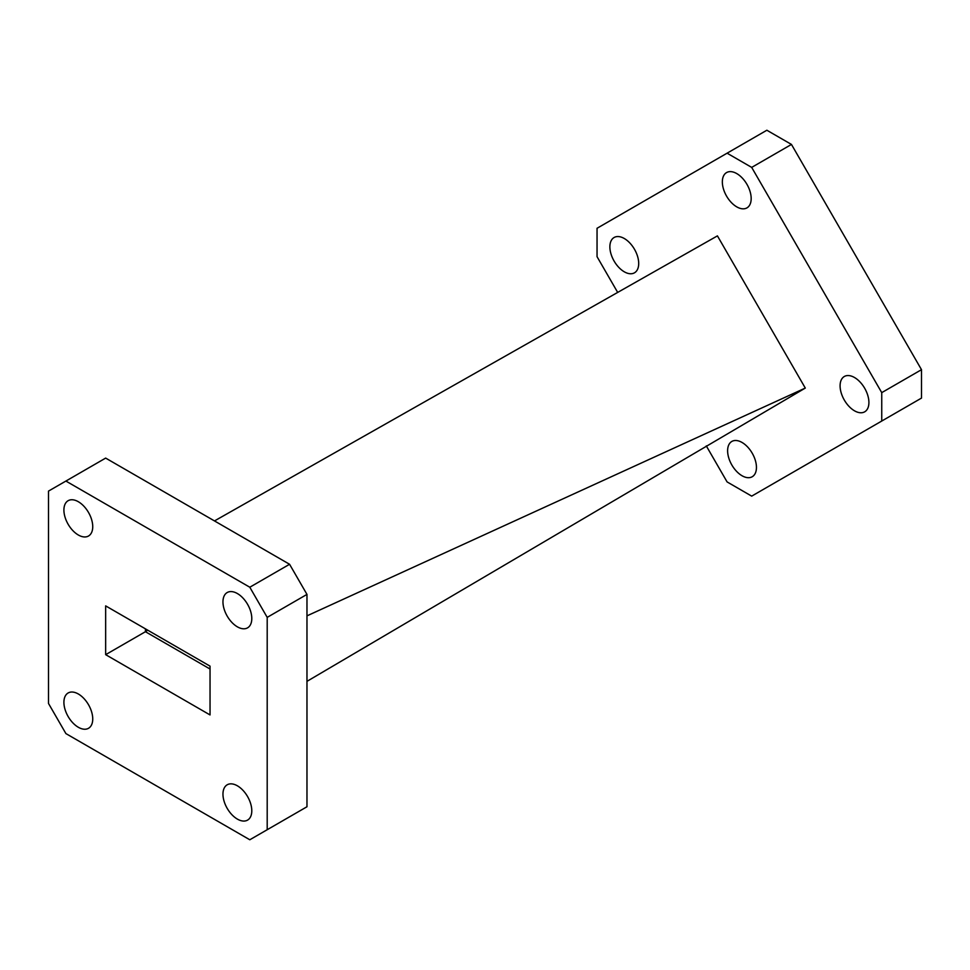 <?xml version="1.0" encoding="UTF-8"?>
<svg xmlns="http://www.w3.org/2000/svg" width="970" height="970" viewBox="0 0 970 970"><rect width="100%" height="100%" fill="white"/><g stroke="black" fill="none" stroke-linecap="round" stroke-linejoin="round"><path stroke-width="1.45" d="M624.292 238.511A20.382 11.773 -120 0 0 614.095 237.504A20.382 11.773 -120 0 0 610.967 253.837A20.382 11.773 -120 0 0 624.292 271.806A20.382 11.773 -120 0 0 634.477 272.812A20.382 11.773 -120 0 0 637.605 256.48A20.382 11.773 -120 0 0 624.292 238.511M742.026 442.453A20.382 11.773 -120 0 0 731.841 441.435A20.382 11.773 -120 0 0 728.712 457.767A20.382 11.773 -120 0 0 742.026 475.736A20.382 11.773 -120 0 0 752.223 476.743A20.382 11.773 -120 0 0 755.351 460.411A20.382 11.773 -120 0 0 742.026 442.453M854.497 377.512A20.382 11.773 -120 0 0 844.3 376.505A20.382 11.773 -120 0 0 841.184 392.838A20.382 11.773 -120 0 0 854.497 410.807A20.382 11.773 -120 0 0 864.694 411.813A20.382 11.773 -120 0 0 867.81 395.481A20.382 11.773 -120 0 0 854.497 377.512M736.751 173.581A20.382 11.773 -120 0 0 726.566 172.575A20.382 11.773 -120 0 0 723.438 188.907A20.382 11.773 -120 0 0 736.751 206.865A20.382 11.773 -120 0 0 746.948 207.883A20.382 11.773 -120 0 0 750.077 191.539A20.382 11.773 -120 0 0 736.751 173.581M237.383 593.543A20.382 11.773 -120 0 0 227.186 592.537A20.382 11.773 -120 0 0 224.058 608.869A20.382 11.773 -120 0 0 237.383 626.838A20.382 11.773 -120 0 0 247.568 627.845A20.382 11.773 -120 0 0 250.696 611.512A20.382 11.773 -120 0 0 237.383 593.543M78.327 501.72A20.382 11.773 -120 0 0 68.13 500.702A20.382 11.773 -120 0 0 65.002 517.046A20.382 11.773 -120 0 0 78.327 535.003A20.382 11.773 -120 0 0 88.512 536.01A20.382 11.773 -120 0 0 91.641 519.678A20.382 11.773 -120 0 0 78.327 501.72M78.327 693.986A20.382 11.773 -120 0 0 68.13 692.98A20.382 11.773 -120 0 0 65.002 709.312A20.382 11.773 -120 0 0 78.327 727.27A20.382 11.773 -120 0 0 88.512 728.288A20.382 11.773 -120 0 0 91.641 711.944A20.382 11.773 -120 0 0 78.327 693.986M237.383 785.809A20.382 11.773 -120 0 0 227.186 784.803A20.382 11.773 -120 0 0 224.058 801.135A20.382 11.773 -120 0 0 237.383 819.104A20.382 11.773 -120 0 0 247.568 820.111A20.382 11.773 -120 0 0 250.696 803.778A20.382 11.773 -120 0 0 237.383 785.809M249.799 587.226L65.899 481.059L48.5 491.099L48.5 703.456L65.899 733.587L249.799 839.765L267.199 829.726L267.199 617.369L249.799 587.226L289.569 564.273L105.657 458.095L65.899 481.059M267.199 829.726L306.969 806.761L306.969 594.404L267.199 617.369M210.041 666.147L105.657 605.886L105.657 654.665L210.041 714.938L210.041 666.147M289.569 564.273L306.969 594.404M210.041 669.021L145.427 631.712L105.657 654.665M147.731 630.173L145.427 631.712L145.427 628.839M306.969 681.352L805.294 388.073L306.969 615.865M805.294 388.073L717.424 235.88L214.491 520.926M706.293 445.897L727.088 481.92L751.689 496.131L881.742 421.041L881.742 392.632L751.689 167.398L727.088 153.187L597.047 228.277L597.047 256.686L617.684 292.419M727.088 153.187L766.858 130.235L791.459 144.433L751.689 167.398M881.742 392.632L921.5 369.679L791.459 144.433M921.5 369.679L921.5 398.088L881.742 421.041"/></g></svg>

